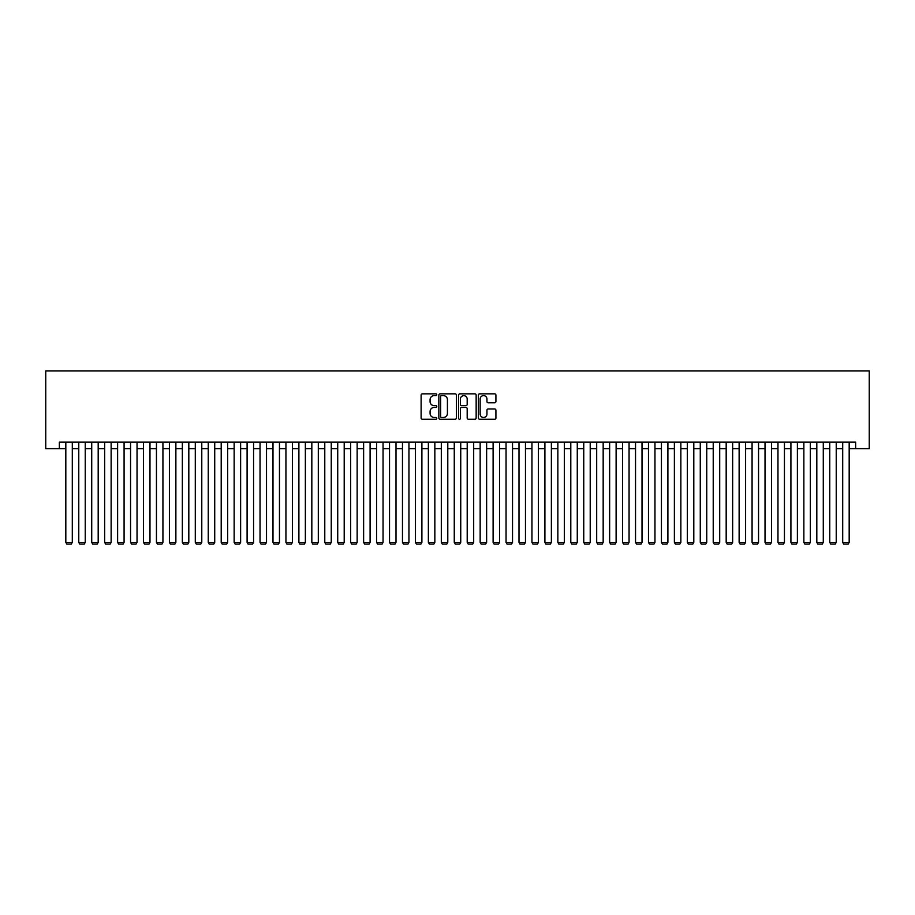 <?xml version="1.0" encoding="UTF-8"?>
<svg xmlns="http://www.w3.org/2000/svg" width="915" height="915" viewBox="0 0 915 915"><rect width="100%" height="100%" fill="white"/><g stroke="black" fill="none" stroke-linecap="round" stroke-linejoin="round"><path stroke-width="1.37" d="M436.787 394.731A0.892 0.892 0 0 0 435.895 393.839L422.387 393.839A1.27 1.27 0 0 0 421.117 395.108L421.117 417.983A1.27 1.27 0 0 0 422.387 419.253L435.895 419.253A0.892 0.892 0 0 0 436.787 418.372A0.892 0.892 0 0 0 435.895 417.48L434.145 417.48A4.072 4.072 0 0 1 430.084 413.408L430.084 411.51A4.072 4.072 0 0 1 434.145 407.438L435.895 407.438A0.892 0.892 0 0 0 436.787 406.546A0.892 0.892 0 0 0 435.895 405.654L434.145 405.654A4.072 4.072 0 0 1 430.084 401.594L430.084 399.683A4.072 4.072 0 0 1 434.145 395.623L435.895 395.623A0.892 0.892 0 0 0 436.787 394.731M494.649 402.794A1.27 1.27 0 0 0 495.919 401.525L495.919 395.108A1.27 1.27 0 0 0 494.649 393.839L479.643 393.839A1.27 1.27 0 0 0 478.373 395.108L478.373 417.983A1.27 1.27 0 0 0 479.643 419.253L494.649 419.253A1.27 1.27 0 0 0 495.919 417.983L495.919 410.24A1.27 1.27 0 0 0 494.649 408.959L488.221 408.959A1.27 1.27 0 0 0 486.952 410.24L486.952 414.083A3.397 3.397 0 0 1 483.555 417.48A3.397 3.397 0 0 1 480.158 414.083L480.158 399.02A3.397 3.397 0 0 1 483.555 395.623A3.397 3.397 0 0 1 486.952 399.02L486.952 401.525A1.27 1.27 0 0 0 488.221 402.794L494.649 402.794M59.349 448.636L59.349 442.151L855.651 442.151L855.651 448.636L869.25 448.636L869.25 370.941L45.75 370.941L45.75 448.636L65.823 448.636M456.391 395.108A1.27 1.27 0 0 0 455.121 393.839L440.115 393.839A1.27 1.27 0 0 0 438.845 395.108L438.845 417.983A1.27 1.27 0 0 0 440.115 419.253L455.121 419.253A1.27 1.27 0 0 0 456.391 417.983L456.391 395.108M459.879 393.839L474.885 393.839A1.27 1.27 0 0 1 476.155 395.108L476.155 417.983A1.27 1.27 0 0 1 474.885 419.253L468.457 419.253A1.27 1.27 0 0 1 467.188 417.983L467.188 408.708A1.27 1.27 0 0 0 465.918 407.438L461.663 407.438A1.27 1.27 0 0 0 460.394 408.708L460.394 418.372A0.892 0.892 0 0 1 459.502 419.253A0.892 0.892 0 0 1 458.609 418.372L458.609 395.108A1.27 1.27 0 0 1 459.879 393.839M72.296 448.636L78.77 448.636M85.244 448.636L91.717 448.636M98.191 448.636L104.665 448.636M111.138 448.636L117.612 448.636M124.085 448.636L130.559 448.636M137.033 448.636L143.506 448.636M149.98 448.636L156.454 448.636M162.927 448.636L169.401 448.636M175.874 448.636L182.348 448.636M188.822 448.636L195.295 448.636M201.78 448.636L208.254 448.636M214.728 448.636L221.201 448.636M227.675 448.636L234.149 448.636M240.622 448.636L247.096 448.636M253.569 448.636L260.043 448.636M266.517 448.636L272.99 448.636M279.464 448.636L285.938 448.636M292.411 448.636L298.885 448.636M305.358 448.636L311.832 448.636M318.306 448.636L324.779 448.636M331.253 448.636L337.726 448.636M344.2 448.636L350.674 448.636M357.147 448.636L363.621 448.636M370.095 448.636L376.58 448.636M383.053 448.636L389.527 448.636M396.001 448.636L402.474 448.636M408.948 448.636L415.421 448.636M421.895 448.636L428.369 448.636M434.842 448.636L441.316 448.636M447.79 448.636L454.263 448.636M460.737 448.636L467.21 448.636M473.684 448.636L480.158 448.636M486.631 448.636L493.105 448.636M499.579 448.636L506.052 448.636M512.526 448.636L518.999 448.636M525.473 448.636L531.947 448.636M538.42 448.636L544.905 448.636M551.379 448.636L557.853 448.636M564.326 448.636L570.8 448.636M577.274 448.636L583.747 448.636M590.221 448.636L596.694 448.636M603.168 448.636L609.642 448.636M616.115 448.636L622.589 448.636M629.062 448.636L635.536 448.636M642.01 448.636L648.483 448.636M654.957 448.636L661.431 448.636M667.904 448.636L674.378 448.636M680.851 448.636L687.325 448.636M693.799 448.636L700.272 448.636M706.746 448.636L713.22 448.636M719.705 448.636L726.178 448.636M732.652 448.636L739.126 448.636M745.599 448.636L752.073 448.636M758.546 448.636L765.02 448.636M771.494 448.636L777.967 448.636M784.441 448.636L790.915 448.636M797.388 448.636L803.862 448.636M810.335 448.636L816.809 448.636M823.283 448.636L829.756 448.636M836.23 448.636L842.704 448.636M849.177 448.636L855.651 448.636M441.522 395.623A0.892 0.892 0 0 0 440.63 396.504L440.63 416.588A0.892 0.892 0 0 0 441.522 417.48L443.363 417.48A4.072 4.072 0 0 0 447.424 413.408L447.424 399.683A4.072 4.072 0 0 0 443.363 395.623L441.522 395.623M467.188 399.077A3.397 3.397 0 0 0 463.791 395.68A3.397 3.397 0 0 0 460.394 399.077L460.394 404.384A1.27 1.27 0 0 0 461.663 405.654L465.918 405.654A1.27 1.27 0 0 0 467.188 404.384L467.188 399.077M72.296 442.151L72.296 542.378L65.823 542.378L65.823 442.151M72.296 542.378L71.324 544.059L66.795 544.059L65.823 542.378M85.244 442.151L85.244 542.378L78.77 542.378L78.77 442.151M85.244 542.378L84.272 544.059L79.742 544.059L78.77 542.378M98.191 442.151L98.191 542.378L91.717 542.378L91.717 442.151M98.191 542.378L97.219 544.059L92.69 544.059L91.717 542.378M111.138 442.151L111.138 542.378L104.665 542.378L104.665 442.151M111.138 542.378L110.166 544.059L105.637 544.059L104.665 542.378M124.085 442.151L124.085 542.378L117.612 542.378L117.612 442.151M124.085 542.378L123.113 544.059L118.584 544.059L117.612 542.378M137.033 442.151L137.033 542.378L130.559 542.378L130.559 442.151M137.033 542.378L136.06 544.059L131.531 544.059L130.559 542.378M149.98 442.151L149.98 542.378L143.506 542.378L143.506 442.151M149.98 542.378L149.008 544.059L144.478 544.059L143.506 542.378M162.927 442.151L162.927 542.378L156.454 542.378L156.454 442.151M162.927 542.378L161.955 544.059L157.426 544.059L156.454 542.378M175.874 442.151L175.874 542.378L169.401 542.378L169.401 442.151M175.874 542.378L174.902 544.059L170.373 544.059L169.401 542.378M188.822 442.151L188.822 542.378L182.348 542.378L182.348 442.151M188.822 542.378L187.861 544.059L183.32 544.059L182.348 542.378M201.78 442.151L201.78 542.378L195.295 542.378L195.295 442.151M201.78 542.378L200.808 544.059L196.268 544.059L195.295 542.378M214.728 442.151L214.728 542.378L208.254 542.378L208.254 442.151M214.728 542.378L213.755 544.059L209.215 544.059L208.254 542.378M227.675 442.151L227.675 542.378L221.201 542.378L221.201 442.151M227.675 542.378L226.703 544.059L222.173 544.059L221.201 542.378M240.622 442.151L240.622 542.378L234.149 542.378L234.149 442.151M240.622 542.378L239.65 544.059L235.121 544.059L234.149 542.378M253.569 442.151L253.569 542.378L247.096 542.378L247.096 442.151M253.569 542.378L252.597 544.059L248.068 544.059L247.096 542.378M266.517 442.151L266.517 542.378L260.043 542.378L260.043 442.151M266.517 542.378L265.544 544.059L261.015 544.059L260.043 542.378M279.464 442.151L279.464 542.378L272.99 542.378L272.99 442.151M279.464 542.378L278.492 544.059L273.962 544.059L272.99 542.378M292.411 442.151L292.411 542.378L285.938 542.378L285.938 442.151M292.411 542.378L291.439 544.059L286.91 544.059L285.938 542.378M305.358 442.151L305.358 542.378L298.885 542.378L298.885 442.151M305.358 542.378L304.386 544.059L299.857 544.059L298.885 542.378M318.306 442.151L318.306 542.378L311.832 542.378L311.832 442.151M318.306 542.378L317.333 544.059L312.804 544.059L311.832 542.378M331.253 442.151L331.253 542.378L324.779 542.378L324.779 442.151M331.253 542.378L330.281 544.059L325.751 544.059L324.779 542.378M344.2 442.151L344.2 542.378L337.726 542.378L337.726 442.151M344.2 542.378L343.228 544.059L338.699 544.059L337.726 542.378M357.147 442.151L357.147 542.378L350.674 542.378L350.674 442.151M357.147 542.378L356.187 544.059L351.646 544.059L350.674 542.378M370.095 442.151L370.095 542.378L363.621 542.378L363.621 442.151M370.095 542.378L369.134 544.059L364.593 544.059L363.621 542.378M383.053 442.151L383.053 542.378L376.58 542.378L376.58 442.151M383.053 542.378L382.081 544.059L377.54 544.059L376.58 542.378M396.001 442.151L396.001 542.378L389.527 542.378L389.527 442.151M396.001 542.378L395.028 544.059L390.499 544.059L389.527 542.378M408.948 442.151L408.948 542.378L402.474 542.378L402.474 442.151M408.948 542.378L407.976 544.059L403.446 544.059L402.474 542.378M421.895 442.151L421.895 542.378L415.421 542.378L415.421 442.151M421.895 542.378L420.923 544.059L416.394 544.059L415.421 542.378M434.842 442.151L434.842 542.378L428.369 542.378L428.369 442.151M434.842 542.378L433.87 544.059L429.341 544.059L428.369 542.378M447.79 442.151L447.79 542.378L441.316 542.378L441.316 442.151M447.79 542.378L446.817 544.059L442.288 544.059L441.316 542.378M460.737 442.151L460.737 542.378L454.263 542.378L454.263 442.151M460.737 542.378L459.765 544.059L455.235 544.059L454.263 542.378M473.684 442.151L473.684 542.378L467.21 542.378L467.21 442.151M473.684 542.378L472.712 544.059L468.183 544.059L467.21 542.378M486.631 442.151L486.631 542.378L480.158 542.378L480.158 442.151M486.631 542.378L485.659 544.059L481.13 544.059L480.158 542.378M499.579 442.151L499.579 542.378L493.105 542.378L493.105 442.151M499.579 542.378L498.606 544.059L494.077 544.059L493.105 542.378M512.526 442.151L512.526 542.378L506.052 542.378L506.052 442.151M512.526 542.378L511.554 544.059L507.024 544.059L506.052 542.378M525.473 442.151L525.473 542.378L518.999 542.378L518.999 442.151M525.473 542.378L524.501 544.059L519.972 544.059L518.999 542.378M538.42 442.151L538.42 542.378L531.947 542.378L531.947 442.151M538.42 542.378L537.46 544.059L532.919 544.059L531.947 542.378M551.379 442.151L551.379 542.378L544.905 542.378L544.905 442.151M551.379 542.378L550.407 544.059L545.866 544.059L544.905 542.378M564.326 442.151L564.326 542.378L557.853 542.378L557.853 442.151M564.326 542.378L563.354 544.059L558.813 544.059L557.853 542.378M577.274 442.151L577.274 542.378L570.8 542.378L570.8 442.151M577.274 542.378L576.301 544.059L571.772 544.059L570.8 542.378M590.221 442.151L590.221 542.378L583.747 542.378L583.747 442.151M590.221 542.378L589.249 544.059L584.719 544.059L583.747 542.378M603.168 442.151L603.168 542.378L596.694 542.378L596.694 442.151M603.168 542.378L602.196 544.059L597.667 544.059L596.694 542.378M616.115 442.151L616.115 542.378L609.642 542.378L609.642 442.151M616.115 542.378L615.143 544.059L610.614 544.059L609.642 542.378M629.062 442.151L629.062 542.378L622.589 542.378L622.589 442.151M629.062 542.378L628.09 544.059L623.561 544.059L622.589 542.378M642.01 442.151L642.01 542.378L635.536 542.378L635.536 442.151M642.01 542.378L641.038 544.059L636.508 544.059L635.536 542.378M654.957 442.151L654.957 542.378L648.483 542.378L648.483 442.151M654.957 542.378L653.985 544.059L649.456 544.059L648.483 542.378M667.904 442.151L667.904 542.378L661.431 542.378L661.431 442.151M667.904 542.378L666.932 544.059L662.403 544.059L661.431 542.378M680.851 442.151L680.851 542.378L674.378 542.378L674.378 442.151M680.851 542.378L679.879 544.059L675.35 544.059L674.378 542.378M693.799 442.151L693.799 542.378L687.325 542.378L687.325 442.151M693.799 542.378L692.827 544.059L688.297 544.059L687.325 542.378M706.746 442.151L706.746 542.378L700.272 542.378L700.272 442.151M706.746 542.378L705.785 544.059L701.245 544.059L700.272 542.378M719.705 442.151L719.705 542.378L713.22 542.378L713.22 442.151M719.705 542.378L718.732 544.059L714.192 544.059L713.22 542.378M732.652 442.151L732.652 542.378L726.178 542.378L726.178 442.151M732.652 542.378L731.68 544.059L727.139 544.059L726.178 542.378M745.599 442.151L745.599 542.378L739.126 542.378L739.126 442.151M745.599 542.378L744.627 544.059L740.098 544.059L739.126 542.378M758.546 442.151L758.546 542.378L752.073 542.378L752.073 442.151M758.546 542.378L757.574 544.059L753.045 544.059L752.073 542.378M771.494 442.151L771.494 542.378L765.02 542.378L765.02 442.151M771.494 542.378L770.521 544.059L765.992 544.059L765.02 542.378M784.441 442.151L784.441 542.378L777.967 542.378L777.967 442.151M784.441 542.378L783.469 544.059L778.939 544.059L777.967 542.378M797.388 442.151L797.388 542.378L790.915 542.378L790.915 442.151M797.388 542.378L796.416 544.059L791.887 544.059L790.915 542.378M810.335 442.151L810.335 542.378L803.862 542.378L803.862 442.151M810.335 542.378L809.363 544.059L804.834 544.059L803.862 542.378M823.283 442.151L823.283 542.378L816.809 542.378L816.809 442.151M823.283 542.378L822.311 544.059L817.781 544.059L816.809 542.378M836.23 442.151L836.23 542.378L829.756 542.378L829.756 442.151M836.23 542.378L835.258 544.059L830.729 544.059L829.756 542.378M849.177 442.151L849.177 542.378L842.704 542.378L842.704 442.151M849.177 542.378L848.205 544.059L843.676 544.059L842.704 542.378"/></g></svg>
